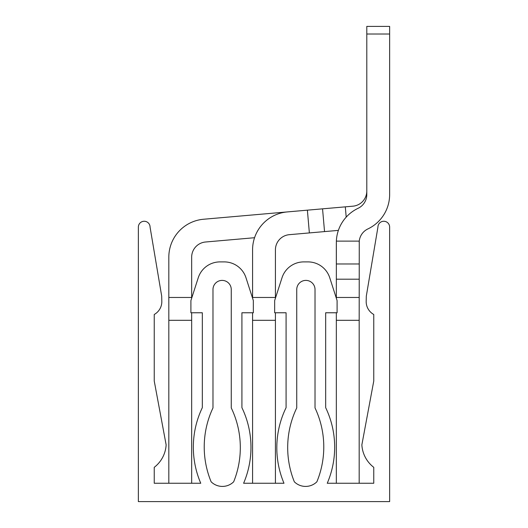 <?xml version="1.0" encoding="UTF-8"?>
<svg xmlns="http://www.w3.org/2000/svg" width="528" height="528" viewBox="0 0 528 528"><rect width="100%" height="100%" fill="white"/><g stroke="black" fill="none" stroke-linecap="round" stroke-linejoin="round"><path stroke-width="0.79" d="M191.664 298.221L191.664 257.176A15.226 15.226 0 0 1 205.564 242.002L254.562 237.719M338.382 230.386L309.368 232.921L307.382 210.164L203.577 219.245A38.069 38.069 0 0 0 168.821 257.176L168.821 297.469L168.821 257.176M366.795 191.011A15.226 15.226 0 0 1 352.889 206.184A15.226 15.226 0 0 0 366.795 191.011A15.226 15.226 0 0 1 352.889 206.184A15.226 15.226 0 0 0 366.795 191.011A15.226 15.226 0 0 1 352.889 206.184L345.305 206.851L346.203 217.127M191.664 483.259L191.664 320.311L168.821 320.311L168.821 297.469L191.664 297.469M168.821 320.311L168.821 483.259M324.542 231.594L322.549 208.837L203.577 219.245M191.664 312.767L191.664 320.311M191.664 257.176A15.226 15.226 0 0 1 205.564 242.002M359.179 483.259L359.179 320.311L336.336 320.311L336.336 312.767M336.336 298.221L336.369 241.124A38.069 38.069 0 0 1 358.09 208.303A15.226 15.226 0 0 0 366.795 194.542L366.795 26.4L389.638 26.4L389.638 194.542A38.069 38.069 0 0 1 367.877 228.941A15.226 15.226 0 0 0 359.258 241.124L359.179 242.702L359.258 241.124A15.226 15.226 0 0 1 367.877 228.941A15.226 15.226 0 0 0 359.258 241.124L359.179 320.311M359.179 263.967L336.336 263.967L336.336 242.702L336.336 263.967L336.369 241.124L359.258 241.124M336.336 320.311L336.336 483.259M366.795 34.016L389.638 34.016L389.638 194.542M275.425 298.221L275.425 249.85A15.226 15.226 0 0 1 289.324 234.676L309.368 232.921M307.382 210.164L287.331 211.919A38.069 38.069 0 0 0 252.575 249.85L252.575 297.469L252.575 249.85M322.549 208.837L345.305 206.851M275.425 483.259L275.425 320.311L252.575 320.311L252.575 312.767M252.575 298.221L252.575 297.469L275.425 297.469M252.575 320.311L252.575 483.259M275.425 312.767L275.425 320.311M275.425 249.85A15.226 15.226 0 0 1 289.324 234.676A15.226 15.226 0 0 0 275.425 249.85M154.242 483.259L154.242 467.326A30.459 30.459 0 0 0 166.135 444.833L154.242 381.051L154.242 314.483A14.705 14.705 0 0 0 161.819 301.237L161.687 296.116L150.064 227.106A5.848 5.848 0 0 0 144.217 221.258A5.848 5.848 0 0 0 138.362 227.106L138.362 501.6L389.638 501.6L389.638 227.106A5.848 5.848 0 0 0 383.783 221.258A5.848 5.848 0 0 0 377.936 227.106L366.313 296.116L366.181 301.237A14.705 14.705 0 0 0 373.758 314.483L373.758 381.051L361.865 444.833A30.459 30.459 0 0 0 373.758 467.326L373.758 483.259L327.241 483.259A91.37 91.37 0 0 0 325.677 407.669L325.677 312.767L337.095 312.767L337.095 300.584L329.743 277.741A22.843 22.843 0 0 0 307.996 261.901L303.758 261.901A22.843 22.843 0 0 0 282.018 277.741L274.659 300.584L274.659 312.767L286.084 312.767L286.084 407.669A91.37 91.37 0 0 0 283.991 483.259L243.606 483.259A91.37 91.37 0 0 0 241.916 407.669L241.916 312.767L253.341 312.767L253.341 300.584L245.982 277.741A22.843 22.843 0 0 0 224.242 261.901L220.004 261.901A22.843 22.843 0 0 0 198.257 277.741L190.905 300.584L190.905 312.767L202.323 312.767L202.323 407.669A91.37 91.37 0 0 0 200.759 483.259L154.242 483.259M211.134 481.807A16.064 16.064 0 0 0 233.666 481.807A91.37 91.37 0 0 0 231.257 407.92L231.257 289.529A9.134 9.134 0 0 0 222.123 280.394A9.134 9.134 0 0 0 212.982 289.529L212.982 407.92A91.37 91.37 0 0 0 211.134 481.807M315.018 289.529A9.134 9.134 0 0 0 305.877 280.394A9.134 9.134 0 0 0 296.743 289.529L296.743 407.92A91.37 91.37 0 0 0 294.34 481.807A16.064 16.064 0 0 0 316.873 481.807A91.37 91.37 0 0 0 315.018 407.92L315.018 289.529M336.336 279.193L359.179 279.193M359.179 297.469L336.336 297.469"/></g></svg>
